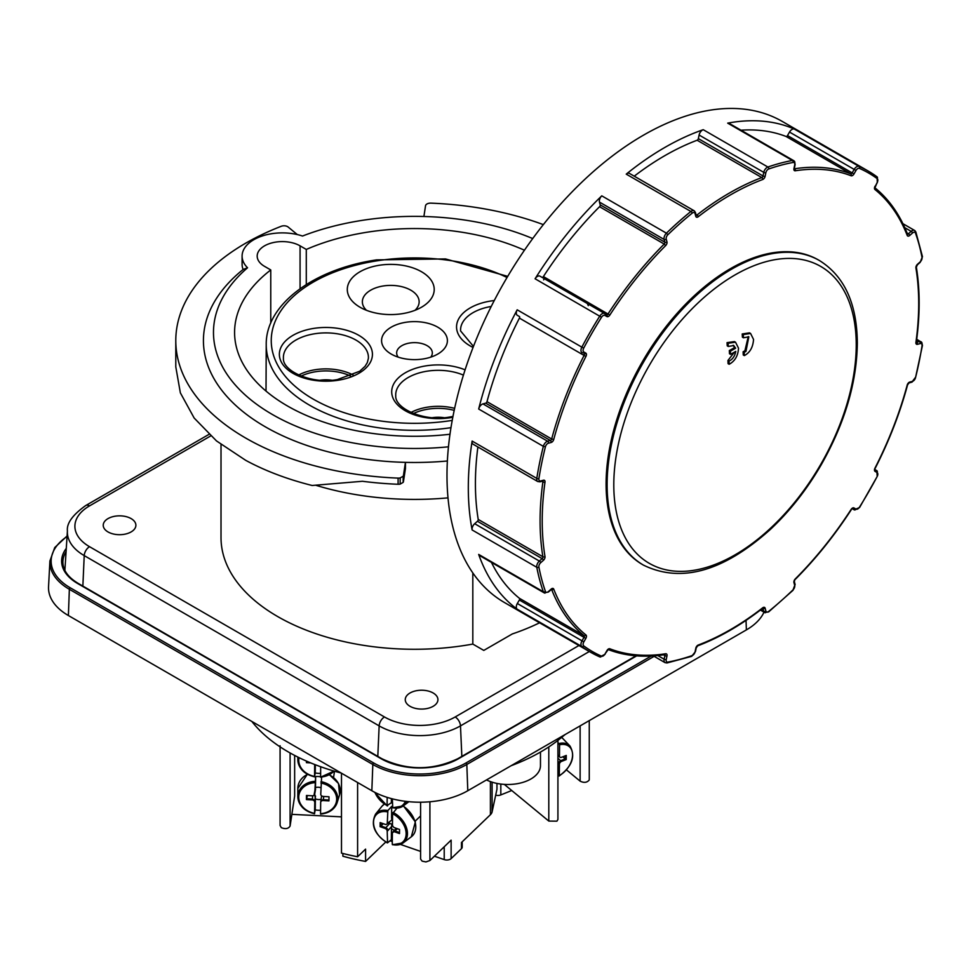<?xml version="1.0" encoding="UTF-8"?>
<svg xmlns="http://www.w3.org/2000/svg" width="971" height="971" viewBox="0 0 971 971"><rect width="100%" height="100%" fill="white"/><g stroke="black" fill="none" stroke-linecap="round" stroke-linejoin="round"><path stroke-width="1.46" d="M432.738 282.986A43.464 25.1 -0 0 0 379.503 265.241A43.464 25.1 -0 0 0 348.771 295.973A43.464 25.1 -0 0 0 360.01 307.224A43.464 25.1 -0 0 0 421.487 307.224A43.464 25.1 -0 0 0 432.738 282.986M366.492 310.307A28.39 16.398 180 0 1 363.324 306.035A28.39 16.398 180 0 1 362.365 301.787A28.39 16.398 180 0 1 387.053 285.535A28.39 16.398 180 0 1 418.173 297.551A28.39 16.398 180 0 1 419.144 301.787A28.39 16.398 180 0 1 415.018 310.307M446.284 335.711A32.917 19.007 -0 0 0 405.975 322.263A32.917 19.007 -0 0 0 382.695 345.542A32.917 19.007 -0 0 0 391.216 354.063A32.917 19.007 -0 0 0 437.763 354.063A32.917 19.007 -0 0 0 446.284 335.711M398.207 357.134A17.842 10.305 180 0 1 397.26 355.604A17.842 10.305 180 0 1 396.654 352.934A17.842 10.305 180 0 1 412.165 342.727A17.842 10.305 180 0 1 431.719 350.264A17.842 10.305 180 0 1 432.326 352.934A17.842 10.305 180 0 1 430.772 357.134M331.681 380.231A23.365 13.497 -0 0 0 320.127 380.231M444.002 417.676A23.365 13.497 -0 0 0 432.447 417.676M540.471 752.064L540.471 765.634A32.662 18.862 180 0 1 511.571 784.374A32.662 18.862 180 0 1 486.507 779.931M495.696 795.14A5.025 2.901 -0 0 0 497.067 795.407A5.025 2.901 -0 0 0 500.818 794.921L511.729 790.515M434.413 856.204L444.22 859.602A5.025 2.901 -0 0 0 448.032 859.93A5.025 2.901 -0 0 0 451.127 858.607L461.468 848.666A5.025 2.901 -0 0 0 462.196 847.173L462.196 841.821M461.468 848.666L461.468 842.512L490.404 814.705A12.562 7.258 -0 0 0 491.508 813.334A12.562 7.258 -0 0 0 492.103 811.865L496.958 789.241L496.958 783.427M320.588 810.3A20.67 16.823 8.6 0 1 318.245 810.275A20.67 16.823 8.6 0 1 315.247 809.923L314.543 813.334L314.81 801.172L314.082 799.728L312.31 799.036L312.189 799.91L306.423 799.57L306.472 795.467L312.225 795.807A2.512 2.039 8.6 0 0 314.738 794.132L314.75 793.902A2.512 2.039 8.6 0 1 314.738 794.132M314.75 793.902L315.624 776.545A20.67 16.823 8.6 0 1 318.622 776.533A20.67 16.823 8.6 0 1 320.551 776.715L320.612 777.055A20.027 16.289 -171.4 0 0 334.024 771.059M321.619 776.885L320.758 794.254A2.512 2.039 8.6 0 0 323.246 796.438L328.999 796.778L328.951 800.881L323.197 800.541L323.331 799.679L328.963 800.007M320.831 787.699A7.525 6.117 -171.4 0 0 318.5 787.263A7.525 6.117 -171.4 0 0 315.49 787.602L314.143 794.424M320.867 801.124L321.583 795.819M321.098 799.279A7.525 6.117 8.6 0 1 318.367 799.546A7.525 6.117 8.6 0 1 315.369 798.854L315.247 809.923M323.768 796.475L323.331 799.679L321.559 800.153L320.746 801.997M320.891 783.014A19.032 15.475 8.6 0 1 336.67 799.279A19.032 15.475 8.6 0 1 320.551 813.686L320.673 802.447A2.512 2.039 8.6 0 1 320.685 802.216L320.806 801.524M314.738 794.12L315.369 798.854M320.685 802.216A2.512 2.039 8.6 0 1 323.197 800.541M315.575 789.107L314.871 793.21M312.189 799.91A2.512 2.039 8.6 0 1 314.665 802.107M557.924 742.439L559.587 744.781L559.478 756.069L558.556 755.304L559.187 756.555L557.924 756.458M559.053 756.458L559.939 757.198A2.512 1.675 -50.5 0 0 560.073 757.283A2.512 1.675 -50.5 0 0 561.517 757.307L566.251 755.438L566.214 759.565L561.481 761.434L560.619 760.718L559.138 761.883L558.483 763.534L559.405 764.298L559.308 775.586L557.924 775.392M559.405 764.298A2.512 1.675 -50.5 0 1 560.024 762.611A2.512 1.675 -50.5 0 1 561.481 761.434M559.939 757.198A2.512 1.675 -50.5 0 1 559.478 756.069M396.69 808.163A20.67 14.468 46.1 0 1 396.848 808.248L392.563 813.698L392.454 824.901A2.512 1.76 46.1 0 0 393.073 826.576A2.512 1.76 46.1 0 0 394.59 827.717L399.542 829.477L399.494 833.567L394.542 831.807L395.318 831.055L399.506 832.548M394.505 830.241A7.525 5.268 46.1 0 1 394.044 830.096A7.525 5.268 46.1 0 1 391.459 828.664L391.349 839.697L387.563 842.816L387.198 831.237L388.036 830.448L387.38 828.809L385.851 827.68L385.074 828.433L380.11 826.673L380.159 822.583L385.111 824.343A2.512 1.76 46.1 0 0 386.64 824.282A2.512 1.76 46.1 0 0 386.871 824.112L387.672 823.335M397.442 828.724L393.206 832.281M387.708 823.311L391.799 823.966L391.459 828.664M392.563 813.698A19.032 13.315 46.1 0 1 406.133 833.871A19.032 13.315 46.1 0 1 392.26 844.285L392.369 833.082A2.512 1.76 46.1 0 1 392.782 832.038A2.512 1.76 46.1 0 1 393.012 831.856A2.512 1.76 46.1 0 1 394.542 831.807M387.599 823.408L388.109 822.267L387.283 823.068A2.512 1.76 46.1 0 1 386.871 824.112M387.429 823.529L391.835 819.888L391.568 817.436A7.525 5.268 -133.9 0 1 392.527 817.461M385.074 828.433A2.512 1.76 46.1 0 1 386.592 829.574A2.512 1.76 46.1 0 1 387.198 831.237M448.468 446.806A201.009 116.047 180 0 1 245.797 395.525A201.009 116.047 180 0 1 247.556 267.778L243.114 269.489A211.059 121.861 180 0 0 224.653 393.874A211.059 121.861 180 0 0 405.441 462.366L403.451 475.474A5.025 2.901 180 0 1 403.159 476.215L400.186 477.938A5.025 2.901 180 0 1 398.098 478.108A238.696 137.809 180 0 1 245.699 438.067A238.696 137.809 180 0 1 175.787 340.627A238.696 137.809 180 0 1 281.226 226.292A5.025 2.901 180 0 1 284.952 225.842A5.025 2.901 180 0 1 288.156 227.032L297.284 234.557M175.787 340.627L175.787 366.856L180.363 392.867L194.176 418.052L216.497 440.931L245.699 460.327C265.18 470.886 287.331 479.273 312.152 485.488L362.462 481.276A238.696 137.809 -0 0 0 398.098 484.262A5.025 2.901 -0 0 0 400.186 484.092L400.186 477.938M221.012 444.487L221.012 537.57A193.472 111.701 -0 0 0 472.816 644.076L483.789 650.412L512.324 633.942A193.472 111.701 -0 0 0 539.56 622.799M410.053 706.318A16.337 9.431 180 0 1 405.259 699.642A16.337 9.431 180 0 1 415.345 690.939A16.337 9.431 180 0 1 433.139 692.978A16.337 9.431 180 0 1 437.933 699.642A16.337 9.431 180 0 1 427.847 708.357A16.337 9.431 180 0 1 410.053 706.318M108.012 531.938A16.337 9.431 180 0 1 103.229 525.262A16.337 9.431 180 0 1 113.304 516.56A16.337 9.431 180 0 1 131.109 518.599A16.337 9.431 180 0 1 135.891 525.262A16.337 9.431 180 0 1 125.805 533.977A16.337 9.431 180 0 1 108.012 531.938M423.902 216.497L425.529 205.779A5.025 2.901 180 0 1 430.881 203.133A238.696 137.809 180 0 1 543.335 224.617M247.556 267.778A40.199 23.207 -0 0 1 242.095 256.101A40.199 23.207 -0 0 1 262.255 235.977A40.199 23.207 -0 0 1 302.515 236.038A201.009 116.047 180 0 1 532.715 238.563M314.507 764.432A2.512 2.039 8.6 0 1 314.665 765.172L314.762 764.529M320.588 773.377A20.67 16.823 8.6 0 1 318.439 773.365A20.67 16.823 8.6 0 1 315.247 772.989L314.543 776.399L314.665 765.172M524.449 250.215A179.902 103.873 -0 0 0 306.29 249.438L306.29 284.552M588.317 305.659A179.902 103.873 -0 0 0 587.273 303.474M270.763 323.04L270.763 269.95L264.537 266.357A25.125 14.504 180 0 1 257.181 256.101A25.125 14.504 180 0 1 272.693 242.701A25.125 14.504 180 0 1 300.075 245.845L306.29 249.438M270.763 269.95A179.902 103.873 -0 0 0 234.581 332.422A179.902 103.873 -0 0 0 449.986 434.243M64.984 568.569A52.762 30.465 0 0 0 64.559 569.71M764.007 612.167A67.836 39.168 180 0 1 746.383 629.9L467.791 790.734A67.836 39.168 180 0 1 371.844 790.734L68.383 615.529A67.836 39.168 180 0 1 48.55 586.63L49.922 560.959A66.465 38.379 0 0 0 69.354 589.288A1.262 0.728 -60 0 1 70.252 587.795A65.215 37.651 180 0 1 67.048 536.526M320.661 766.726L320.612 777.055M314.604 776.703L314.543 776.399A19.032 15.475 8.6 0 1 299.032 757.647M315.332 764.76L315.247 772.989M310.659 762.89L306.423 762.648L306.557 761.774L308.256 761.871M306.423 762.648L306.448 761.094M392.308 803.211A20.67 14.468 46.1 0 1 391.349 802.762L387.089 805.517L387.174 797.373M392.345 798.854L392.733 807.726A20.027 14.019 -133.9 0 0 403.256 805.918A20.027 14.019 -133.9 0 0 406.606 801.463M405.344 801.306A19.032 13.315 46.1 0 1 392.26 807.35L392.733 807.726M387.563 805.881L387.089 805.517A19.032 13.315 46.1 0 1 374.976 792.433M391.398 798.599L391.349 802.762M403.159 476.215L403.159 482.369A5.025 2.901 -0 0 0 403.451 481.628L405.441 468.52L405.441 462.366A211.059 121.861 -0 0 0 447.376 460.994M472.816 644.076L472.816 572.902M243.114 269.489A40.199 23.207 180 0 1 242.095 264.306L242.095 256.101M403.159 482.369L400.186 484.092M483.789 650.412L512.324 633.942M316.036 485.342A211.059 121.861 -0 0 0 448.007 497.856M380.923 822.85L380.887 825.92L385.851 827.68L389.869 823.262M380.11 826.673L383.314 823.711M387.283 823.068L387.866 810.591L391.677 806.403L391.568 817.436M392.308 840.146A20.67 14.468 46.1 0 1 391.349 839.697M392.733 844.649L392.733 844.649A20.027 14.019 -133.9 0 0 403.256 842.84A20.027 14.019 -133.9 0 0 406.436 827.644A20.027 14.019 -133.9 0 0 393.037 812.424M387.563 842.816L387.089 842.44A19.032 13.315 46.1 0 1 373.519 822.267A19.032 13.315 46.1 0 1 387.393 811.865M566.214 759.565L565.353 758.849L565.377 755.79M557.924 758.157L560.619 760.718L565.353 758.849L562.804 756.81M559.587 744.781A19.032 12.732 -50.5 0 1 572.562 755.001A19.032 12.732 -50.5 0 1 559.308 775.586L558.774 775.975M306.593 795.48L306.557 798.708L312.31 799.036L312.759 795.795M306.423 799.57L307.382 795.528M320.612 813.977L320.612 813.977A20.027 16.289 -171.4 0 0 337.155 802.592A20.027 16.289 -171.4 0 0 320.976 781.667M314.604 813.637L314.543 813.334A19.032 15.475 8.6 0 1 298.752 797.07A19.032 15.475 8.6 0 1 314.883 782.662M315.624 776.545L315.49 787.602M280.085 746.857L280.085 825.508L281.347 827.693C285.51 829.307 288.436 828.749 290.098 826.018L294.65 796.026L294.65 755.426M280.085 825.508L280.073 745.74M420.589 802.204L420.589 859.032L422.118 861.131L425.929 861.932L429.91 860.524L429.91 801.767M451.127 858.607L451.127 840.146L429.91 860.524M504.301 784.386L548.797 821.078L556.929 821.163L557.924 819.427L557.924 739.417M566.542 769.954L580.124 781.145C583.935 783.039 586.957 782.675 589.166 780.077L589.263 779.458M357.607 782.517L357.607 856.762A178.397 102.999 -0 0 1 341.489 853.121L341.489 773.207M357.607 856.762L365.582 849.115L365.582 861.423A163.322 94.296 180 0 1 342.884 856.204L342.884 853.485M390.014 840.801L392.284 841.59M400.355 844.382L420.589 851.409M341.185 773.037A178.397 102.999 180 0 1 281.347 747.682A178.397 102.999 180 0 1 251.853 721.453M564.43 734.95A178.397 102.999 180 0 1 556.929 741.152A178.397 102.999 180 0 1 511.159 765.694M365.582 861.423L385.73 842.051M291.87 814.353L341.489 816.854M744.187 352.412L745.959 351.381L748.835 336.816L743.47 337.787A1509.08 871.278 -120 0 0 743.288 334.582L750.583 333.466L753.545 339.425C752.998 347.302 749.928 352.691 744.32 355.592A1509.08 871.278 -120 0 0 744.187 352.412L743.118 351.793L744.891 350.774L748.277 336.561M743.288 334.582L742.22 333.963L749.515 332.859L750.583 333.466M729.148 364.271A1508.983 871.218 -120 0 0 729.015 361.091C732.595 359.404 734.841 356.163 735.775 351.381A1506.628 869.846 180 0 1 730.544 354.354A1509.019 871.23 -120 0 0 730.386 351.186A1506.409 869.725 -0 0 0 735.617 348.213L733.748 345.53L728.299 346.465A1508.983 871.218 -120 0 0 728.116 343.261L735.52 342.205L738.518 348.188C738.069 355.774 734.95 361.139 729.148 364.271L728.08 363.652A1507.478 870.344 -120 0 0 727.947 360.472L734.452 352.145M728.116 343.261L727.048 342.642L734.452 341.586L735.472 342.18M730.544 354.354L729.476 353.735A1507.502 870.368 -120 0 0 729.318 350.567A1504.904 868.851 -0 0 0 734.549 347.606L733.178 345.275M728.299 346.465L727.23 345.846A1507.478 870.344 -120 0 0 727.048 342.642M744.32 355.592L743.252 354.973A1507.575 870.404 -120 0 0 743.118 351.793M743.47 337.787L742.402 337.168A1507.575 870.404 -120 0 0 742.22 333.963M819.427 260.531L818.407 259.949A175.885 101.542 120 0 0 730.459 268.651A175.885 101.542 120 0 0 615.565 423.647A175.885 101.542 120 0 0 642.523 564.588L643.542 565.171C681.059 583.365 723.225 571.555 770.039 529.729C789.532 511.547 806.513 490.015 820.993 465.158C844.697 423.526 856.798 382.841 857.332 343.103C857.005 303.607 844.369 276.08 819.427 260.531A175.885 101.542 120 0 0 731.491 269.246A175.885 101.542 120 0 0 607.118 484.663A175.885 101.542 120 0 0 643.542 565.171M544.355 278.701L543.639 279.854M551.54 589.312A1.505 0.874 -60 0 1 551.662 589.531A267.717 154.571 120 0 0 584.081 635.653A1.505 0.874 -60 0 1 584.02 637.34L582.005 640.836L517.325 603.501A5.025 2.901 120 0 0 516.293 606.863A5.025 2.901 120 0 0 517.179 609.193A277.767 160.373 -60 0 1 478.679 554.429A5.025 2.901 120 0 0 479.528 555.521L544.209 592.868A5.025 2.901 120 0 0 545.034 593.099M542.704 481.082A1.505 0.874 -60 0 1 542.74 481.118A1.505 0.874 -60 0 1 542.886 481.895A267.717 154.571 120 0 0 542.886 556.759A1.505 0.874 -60 0 1 542.109 558.616L539.354 561.056L474.685 523.709A5.025 2.901 120 0 0 472.586 526.719A5.025 2.901 120 0 0 472.124 529.96A277.767 160.373 -60 0 1 472.124 441.065A5.025 2.901 120 0 0 472.586 443.759A5.025 2.901 120 0 0 473.095 444.208L537.764 481.543L540.022 481.798A1.505 1.068 -105 0 0 540.701 480.948A3.52 2.027 -60 0 1 539.585 480.851A3.52 2.027 -60 0 1 538.905 478.654A276.262 159.499 -60 0 1 545.423 446.781L543.347 446.357A277.767 160.373 120 0 0 536.793 478.4A5.025 2.901 120 0 0 537.254 481.094A5.025 2.901 120 0 0 537.764 481.543M480.366 405.744A5.025 2.901 120 0 0 478.679 409.022A277.767 160.373 -60 0 1 517.179 309.81A5.025 2.901 120 0 0 516.293 313.16A5.025 2.901 120 0 0 517.325 315.32L519.351 316.485A1.505 0.874 120 0 1 519.412 318.112A267.717 154.571 -60 0 0 486.993 401.654A1.505 0.874 120 0 1 485.718 403.159L482.963 403.9A5.025 2.901 120 0 0 480.366 405.744M504.519 602.566L590.514 652.209A277.767 160.373 120 0 0 599.762 656.882A1.505 1.226 -66.4 0 0 601.522 656.165A276.262 159.499 -60 0 1 592.334 651.517A276.262 159.499 -60 0 1 583.717 645.873A3.52 2.027 -60 0 1 583.826 641.892L582.005 640.836A5.025 2.901 120 0 0 580.961 644.21A5.025 2.901 120 0 0 581.847 646.54A277.767 160.373 120 0 0 590.514 652.209L504.519 602.566A277.767 160.373 -60 0 1 504.519 281.821A277.767 160.373 -60 0 1 782.286 121.448A277.767 160.373 -60 0 1 782.298 121.448L868.28 171.09A277.767 160.373 120 0 0 859.044 166.417L794.363 129.082A5.025 2.901 120 0 0 791.911 129.483A5.025 2.901 120 0 0 789.508 132.068L854.177 169.403L852.162 172.899L787.493 135.564L789.508 132.068M545.423 446.781A3.52 2.027 -60 0 1 548.421 443.201L551.176 442.46A3.01 1.736 120 0 0 553.737 439.462A266.212 153.697 -60 0 1 585.962 356.381A3.01 1.736 120 0 0 585.841 353.141L583.826 351.975A3.52 2.027 -60 0 1 583.717 348.104A276.262 159.499 -60 0 1 601.522 317.25A3.52 2.027 -60 0 1 604.933 315.417L606.948 316.582A3.01 1.736 120 0 0 609.824 315.065A266.212 153.697 -60 0 1 665.645 245.614A3.01 1.736 120 0 0 666.98 241.9A1.505 1.068 165 0 1 664.88 242.204A1.505 0.874 -60 0 1 664.213 244.061A267.717 154.571 120 0 0 608.064 313.9A1.505 0.874 -60 0 1 606.632 314.653L539.949 276.152A5.025 2.901 120 0 0 537.546 276.347A5.025 2.901 120 0 0 535.082 278.774A277.767 160.373 -60 0 1 601.765 195.839A5.025 2.901 120 0 0 599.762 198.934A5.025 2.901 120 0 0 599.471 202.102L664.14 239.449L664.88 242.204L600.212 204.857L599.471 202.102M695.03 212.054A5.025 2.901 120 0 0 694.107 210.743L629.439 173.408A5.025 2.901 120 0 0 628.807 173.19A5.025 2.901 120 0 0 626.234 174.137A277.767 160.373 -60 0 1 703.222 129.689A5.025 2.901 120 0 0 700.649 131.704A5.025 2.901 120 0 0 699.096 135.03L763.764 172.365L763.024 175.969L698.355 138.635L699.096 135.03M794.363 161.271A5.025 2.901 120 0 0 793.732 160.664L729.063 123.317A5.025 2.901 120 0 0 727.692 123.135A277.767 160.373 -60 0 1 794.363 129.082M474.685 523.709L477.441 521.269A1.505 0.874 120 0 0 478.218 519.424A267.717 154.571 -60 0 1 477.89 446.976M517.325 603.501L519.351 600.005A1.505 0.874 120 0 0 519.412 598.306A267.717 154.571 -60 0 1 491.46 562.415M740.994 130.211A267.717 154.571 -60 0 1 786.061 136.462A1.505 0.874 120 0 0 787.493 135.564M634.233 176.176A267.717 154.571 -60 0 1 697.142 140.237A1.505 0.874 120 0 0 698.355 138.635M541.964 277.318A1.505 0.874 120 0 0 543.396 276.565A267.717 154.571 -60 0 1 599.544 206.714A1.505 0.874 120 0 0 600.212 204.857M877.262 476.348L859.614 507.469L854.177 509.811L852.307 508.719L854.177 509.811A1.505 1.226 -60 0 0 855.997 509.12L853.982 507.954A3.01 1.736 120 0 0 851.106 509.459A266.212 153.697 -60 0 1 795.285 578.922A3.01 1.736 120 0 0 793.95 582.636L794.691 585.392A3.52 2.027 -60 0 1 793.089 589.773A276.262 159.499 -60 0 1 768.753 611.354A3.52 2.027 -60 0 1 766.507 611.864A3.52 2.027 -60 0 1 765.864 610.953L765.124 608.198A3.01 1.736 120 0 0 764.213 607.288A3.01 1.736 120 0 0 762.696 607.81A266.212 153.697 -60 0 1 698.234 645.035A3.01 1.736 120 0 0 695.806 648.215L695.066 651.82A3.52 2.027 -60 0 1 692.177 655.571A276.262 159.499 -60 0 1 667.842 662.088A3.52 2.027 -60 0 1 666.883 661.955A3.52 2.027 -60 0 1 666.24 659.552L666.98 655.947A3.01 1.736 120 0 0 666.81 654.272A3.01 1.736 120 0 0 665.645 653.762A266.212 153.697 -60 0 1 609.824 648.774A3.01 1.736 120 0 0 606.948 650.582L604.933 654.078A3.52 2.027 -60 0 1 601.522 656.165M874.92 469.551L876.801 470.644A1.505 1.226 120 0 1 877.104 472.561A3.52 2.027 -60 0 1 877.214 476.421A276.262 159.499 -60 0 1 859.396 507.287A3.52 2.027 -60 0 1 855.997 509.12M729.015 361.091L727.947 360.472M735.617 348.213L734.549 347.606M730.386 351.186L729.318 350.567M507.724 276.359L445.531 258.929L376.651 259.876C313.985 269.016 265.714 304.336 266.224 344.487A148.26 85.594 -0 0 0 271.273 366.868A148.26 85.594 -0 0 0 450.969 427.677M452.219 420.407A143.235 82.693 180 0 1 451.564 420.504A143.235 82.693 180 0 1 276.128 362.025A143.235 82.693 180 0 1 377.416 260.75A143.235 82.693 180 0 1 507.044 277.512M366.965 351.089A42.518 24.542 180 0 1 368.385 358.348L367.329 362.571L365.096 366.261L359.755 371.225L337.325 379.588C311.169 384.504 282.415 370.801 283.423 358.348A42.518 24.542 180 0 1 314.895 333.733A42.518 24.542 180 0 1 366.965 351.089M337.944 380.28A46.523 26.86 -0 0 0 370.849 347.375A46.523 26.86 -0 0 0 313.864 328.38A46.523 26.86 -0 0 0 280.959 361.285A46.523 26.86 -0 0 0 337.944 380.28M494.251 300.549A46.523 26.86 -0 0 0 491.035 300.974A46.523 26.86 -0 0 0 457.669 321.061A46.523 26.86 -0 0 0 473.059 347.448M452.972 416.438L449.658 417.032C423.49 421.936 394.736 408.245 395.743 395.792A42.518 24.542 180 0 1 427.228 371.165A42.518 24.542 180 0 1 463.422 375.109M465.097 369.842A46.523 26.86 -0 0 0 426.184 365.824A46.523 26.86 -0 0 0 393.279 398.717A46.523 26.86 -0 0 0 450.265 417.712A46.523 26.86 -0 0 0 452.802 417.275M473.46 346.416L460.594 330.941A42.518 24.542 180 0 1 491.241 306.46M454.634 408.342A40.272 23.255 -0 0 0 427.798 407.116A40.272 23.255 -0 0 0 411 412.444M353.128 375.012A40.272 23.255 -0 0 0 315.478 369.684A40.272 23.255 -0 0 0 298.667 375.012M301.168 376.068A38.767 22.382 180 0 1 315.866 371.687A38.767 22.382 180 0 1 350.628 376.068M413.5 413.512A38.767 22.382 180 0 1 428.187 409.131A38.767 22.382 180 0 1 454.197 410.357M500.818 794.921L500.818 784.058M492.103 811.865L492.103 782.177M314.968 781.315A20.027 16.289 -171.4 0 0 297.842 796.645L297.842 788.488A21.265 17.296 8.6 0 1 307.552 774.373M329.157 774.822A21.265 17.296 8.6 0 1 339.571 794.812L337.155 802.592C334.643 809.365 329.108 813.2 320.576 814.111M315.514 795.977L314.81 801.172M562.731 738.433L561.687 737.487A21.265 14.225 -50.5 0 1 562.731 738.433L569.965 745.995A20.027 13.4 129.5 0 0 559.065 743.519M558.556 755.304L557.924 754.868M387.866 810.591A20.027 14.019 -133.9 0 0 375.607 814.062L381.955 806.27A21.265 14.881 46.1 0 1 384.249 804.17M403.086 806.039A21.265 14.881 46.1 0 1 411.303 836.808L403.256 842.84L392.466 844.746M392.175 825.896L388.036 830.448M398.098 478.108L398.098 484.262M89.538 546.697A7.537 4.357 120 0 0 85.873 550.508A7.537 4.357 120 0 0 84.222 555.606L379.151 725.883A7.537 4.357 -60 0 1 380.802 720.785A7.537 4.357 -60 0 1 384.467 716.974L89.538 546.697A49.994 28.863 180 0 1 89.538 505.879A7.537 4.357 -120 0 0 85.873 505.454A7.537 4.357 -120 0 0 85.776 505.515L208.971 434.377M377.804 756.373L379.151 725.883A57.52 33.208 0 0 0 460.485 725.883A7.537 4.357 -120 0 0 458.834 720.785A7.537 4.357 -120 0 0 455.168 716.974A49.994 28.863 180 0 1 384.467 716.974M461.844 756.373L460.485 725.883L589.312 651.517M382.004 759.188A1.262 0.728 120 0 0 381.118 758.715A54.74 31.606 0 0 0 458.518 758.715L636.673 655.862M457.632 759.188A1.262 0.728 60 0 1 457.899 758.654C432.508 770.671 407.128 770.671 381.749 758.654A1.262 0.728 120 0 0 381.724 758.642L78.287 583.45A1.262 0.728 120 0 0 77.656 583.51L381.118 758.715M636.029 655.813L457.899 758.654A1.262 0.728 60 0 1 458.518 758.715M68.383 615.529L69.354 589.288L372.815 764.48A66.465 38.379 0 0 0 466.82 764.48A1.262 0.728 -120 0 0 465.934 762.988A65.215 37.651 180 0 1 373.701 762.988L70.252 587.795M651.201 656.032L465.934 762.988M371.844 790.734L372.815 764.48A1.262 0.728 -60 0 1 373.701 762.988M300.075 245.845L300.075 288.727M78.287 583.45C68.54 577.611 63.406 570.827 62.909 563.107A53.478 30.878 180 0 1 66.077 551.625M467.791 790.734L466.82 764.48L654.138 656.335M66.283 548.409A54.74 31.606 0 0 0 77.656 583.51M746.383 629.9L746.031 620.384M298.085 757.186A20.027 16.289 -171.4 0 0 297.842 759.71A20.027 16.289 -171.4 0 0 314.543 776.691M333.32 770.853A19.032 15.475 8.6 0 1 320.551 776.751M403.451 475.474L403.451 481.628M85.776 505.515C72.679 514.848 66.55 523.308 67.412 530.894A57.52 33.208 0 0 0 84.222 555.606L82.863 586.096M578.934 645.521L455.168 716.974M89.538 505.879L210.683 435.943M314.568 813.771C304.19 811.198 298.607 805.493 297.842 796.645A20.027 16.289 -171.4 0 0 314.543 813.625M290.098 826.018L290.098 752.962M548.797 746.93L548.797 821.078M580.124 725.883L580.124 781.145M490.404 781.594L490.404 814.705M444.22 846.773L444.22 859.602M856.24 344.911A171.43 98.981 -60 0 1 735.011 554.866A171.43 98.981 -60 0 1 613.793 484.881A171.43 98.981 -60 0 1 735.011 274.927A171.43 98.981 -60 0 1 856.24 344.911M539.354 481.689A1.505 1.068 -105 0 0 540.022 481.798L542.777 481.058A1.505 1.068 -105 0 0 543.457 480.22L540.701 480.948M551.176 442.46A1.505 1.068 -105 0 0 550.387 440.494L547.632 441.235L482.963 403.9M548.421 443.201A1.505 1.068 -105 0 0 547.632 441.235A5.025 2.901 120 0 0 545.034 443.079A5.025 2.901 120 0 0 543.347 446.357L478.679 409.022M477.441 521.269L542.109 558.616A1.505 0.619 48.4 0 1 542.947 559.345A1.505 0.619 48.4 0 1 543.457 560.255A3.01 1.736 120 0 0 544.998 556.565A266.212 153.697 -60 0 1 544.998 482.126A3.01 1.736 120 0 0 544.695 480.548A3.01 1.736 120 0 0 543.457 480.22M472.124 529.96L536.793 567.307A5.025 2.901 120 0 1 537.254 564.066A5.025 2.901 120 0 1 539.354 561.056A1.505 0.619 48.4 0 1 540.192 561.784A1.505 0.619 48.4 0 1 540.701 562.695L543.457 560.255M583.826 351.975A1.505 1.226 120 0 1 582.005 352.667A5.025 2.901 120 0 1 580.961 350.495A5.025 2.901 120 0 1 581.847 347.145L517.179 309.81M585.841 353.141A1.505 1.226 120 0 1 584.02 353.82A1.505 0.874 -60 0 1 584.081 355.447L519.412 318.112M548.312 592.079A1.505 0.619 -131.6 0 0 548.36 592.043A1.505 0.619 -131.6 0 0 548.421 591.533A3.52 2.027 -60 0 1 546.018 592.176A3.52 2.027 -60 0 1 545.423 591.412A276.262 159.499 -60 0 1 538.905 567.076A3.52 2.027 -60 0 1 540.701 562.695M551.067 589.64A1.505 0.619 -131.6 0 0 551.115 589.603A1.505 0.619 -131.6 0 0 551.176 589.081L548.421 591.533M606.948 316.582A1.505 1.226 -60 0 0 606.632 314.653L604.617 313.499A5.025 2.901 120 0 0 602.214 313.682A5.025 2.901 120 0 0 599.762 316.121A277.767 160.373 120 0 0 581.847 347.145L583.717 348.104M604.933 315.417A1.505 1.226 -60 0 0 604.617 313.499L606.632 314.653M519.351 600.005L585.841 638.396A3.01 1.736 120 0 0 585.962 634.998A266.212 153.697 -60 0 1 553.737 589.142A3.01 1.736 120 0 0 552.717 588.39A3.01 1.736 120 0 0 551.176 589.081M583.826 641.892L585.841 638.396M666.98 241.9L666.24 239.145A1.505 1.068 165 0 1 664.14 239.449A5.025 2.901 120 0 1 664.443 236.269A5.025 2.901 120 0 1 666.434 233.174L601.765 195.839M692.177 213.171A3.52 2.027 -60 0 1 693.974 212.515A3.52 2.027 -60 0 1 695.066 213.584A1.505 1.068 -15 0 0 695.454 212.576L694.107 210.743A5.025 2.901 120 0 0 693.476 210.525A5.025 2.901 120 0 0 690.903 211.472A277.767 160.373 120 0 0 666.434 233.174L667.842 234.751A276.262 159.499 -60 0 1 692.177 213.171A1.505 0.68 -128.9 0 0 690.903 211.472L626.234 174.137M664.213 654.515A1.505 1.117 -98.7 0 0 664.807 654.636C644.113 657.792 625.251 656.105 608.21 649.563L604.933 654.078M695.066 213.584L695.806 216.339A1.505 1.068 -15 0 0 696.134 215.161M695.806 216.339A3.01 1.736 120 0 0 696.353 217.116A3.01 1.736 120 0 0 698.234 216.727A1.505 0.704 -127.9 0 0 696.984 215.004A1.505 0.874 -60 0 1 696.171 215.246M665.645 653.762A1.505 1.117 -98.7 0 1 664.807 654.636L664.601 654.575A1.505 0.874 -60 0 1 664.795 654.77A1.505 0.874 -60 0 1 664.88 655.607L663.533 654.83M657.768 655.534L664.14 659.212L664.88 655.607A1.505 0.619 11.6 0 0 665.936 655.959A1.505 0.619 11.6 0 0 666.98 655.947M666.434 662.829A1.505 1.105 -100.6 0 0 667.053 662.95L665.062 662.647A5.025 2.901 120 0 1 664.443 662.04A5.025 2.901 120 0 1 664.14 659.212A1.505 0.619 11.6 0 0 665.196 659.564A1.505 0.619 11.6 0 0 666.24 659.552M698.234 216.727A266.212 153.697 -60 0 1 762.696 179.501A3.01 1.736 120 0 0 765.124 176.309L765.864 172.704A1.505 0.619 -168.4 0 1 764.82 172.729A1.505 0.619 -168.4 0 1 763.764 172.365A5.025 2.901 120 0 1 765.318 169.051A5.025 2.901 120 0 1 767.891 167.024L703.222 129.689M765.124 176.309A1.505 0.619 -168.4 0 1 764.08 176.334A1.505 0.619 -168.4 0 1 763.024 175.969A1.505 0.874 -60 0 1 761.81 177.572L697.142 140.237M690.903 656.275A1.505 1.02 -109.1 0 0 691.607 656.372L667.053 662.95A1.505 1.105 -100.6 0 0 667.842 662.088M765.864 172.704A3.52 2.027 -60 0 1 768.753 168.966A276.262 159.499 -60 0 1 793.089 162.448A3.52 2.027 -60 0 1 794.484 163.007A3.52 2.027 -60 0 1 794.691 164.985A1.505 0.619 11.6 0 0 795.103 164.669A1.505 0.619 11.6 0 0 795.103 164.609M794.691 164.985L793.95 168.59A1.505 0.619 11.6 0 0 794.363 168.274L795.103 164.669L794.691 161.587L793.732 160.664A5.025 2.901 120 0 0 792.36 160.47A277.767 160.373 120 0 0 767.891 167.024A1.505 1.02 -109.1 0 1 768.753 168.966M793.089 162.448A1.505 1.105 -100.6 0 0 792.36 160.47L727.692 123.135M793.95 168.59A3.01 1.736 120 0 0 794.509 170.653A3.01 1.736 120 0 0 795.285 170.775A1.505 1.117 -98.7 0 0 794.581 168.784A1.505 0.874 -60 0 1 794.327 168.784M762.866 608.198A1.505 0.874 -60 0 1 763.024 608.501A1.505 1.068 -15 0 0 765.124 608.198M762.684 608.295L763.764 611.245A1.505 1.068 -15 0 0 765.864 610.953M795.285 170.775A266.212 153.697 -60 0 1 851.106 175.763A3.01 1.736 120 0 0 853.982 173.955L855.997 170.459L854.177 169.403A5.025 2.901 120 0 1 856.58 166.83A5.025 2.901 120 0 1 859.044 166.417A1.505 1.226 -66.4 0 1 859.396 168.371A276.262 159.499 -60 0 1 868.596 173.02A276.262 159.499 -60 0 1 877.214 178.652A1.505 1.226 -53.6 0 0 876.947 176.771A277.767 160.373 120 0 0 868.28 171.09L877.044 176.831L877.323 182.779M853.982 173.955L852.162 172.899A1.505 0.874 -60 0 1 850.73 173.809L786.061 136.462M760.948 609.63L763.764 611.245A5.025 2.901 120 0 0 764.687 612.555L764.687 612.555A5.025 2.901 120 0 0 765.318 612.774M760.378 610.067L764.687 612.555L768.631 611.912A1.505 0.68 -128.9 0 0 768.753 611.354M795.018 584.214A1.505 1.068 165 0 1 794.691 585.392M794.873 579.384L794.351 581.629A1.505 1.068 165 0 1 793.95 582.636M877.214 178.652A3.52 2.027 -60 0 1 877.104 182.645L875.308 186.262M877.104 182.645L874.932 187.852A1.505 1.226 -51.1 0 1 874.956 189.527A266.212 153.697 -60 0 1 907.193 235.395A1.505 1.117 -21.3 0 0 907.533 234.229L907.533 234.229C899.923 214.725 889.023 199.225 874.847 187.743L874.932 187.852M907.193 235.395A3.01 1.736 120 0 0 907.691 236.002A3.01 1.736 120 0 0 909.754 235.443A1.505 0.619 -131.6 0 0 909.244 234.533A1.505 0.619 -131.6 0 0 908.407 233.805A1.505 0.874 -60 0 1 907.484 234.12M852.32 508.719A1.505 1.226 -60 0 0 853.982 507.954M909.754 235.443L912.509 233.004A1.505 0.619 -131.6 0 0 912 232.093A1.505 0.619 -131.6 0 0 911.162 231.353L908.407 233.805L907.06 233.016M912.509 233.004A3.52 2.027 -60 0 1 914.318 232.19A3.52 2.027 -60 0 1 915.507 233.125A1.505 1.105 -19.4 0 0 915.859 232.008L914.597 230.443A5.025 2.901 120 0 0 913.76 230.2A5.025 2.901 120 0 0 911.162 231.353L904.79 227.675M875.017 468.034L874.932 469.624A1.505 1.226 120 0 1 875.089 471.396L877.104 472.561M915.507 233.125A276.262 159.499 -60 0 1 922.025 257.461A3.52 2.027 -60 0 1 920.229 261.83L917.474 264.282A1.505 0.619 48.4 0 1 917.413 264.792A1.505 0.619 48.4 0 1 917.352 264.828M917.474 264.282A3.01 1.736 120 0 0 915.92 267.972A266.212 153.697 -60 0 1 915.92 342.411A3.01 1.736 120 0 0 916.515 344.232A3.01 1.736 120 0 0 917.474 344.317A1.505 1.068 -105 0 0 916.685 342.35A1.505 0.874 -60 0 1 916.345 342.362M911.648 382.198A1.505 1.068 -105 0 0 911.83 382.173L909.074 382.914A1.505 1.068 -105 0 0 909.754 382.064A3.01 1.736 120 0 0 907.193 385.074A266.212 153.697 -60 0 1 874.956 468.156A3.01 1.736 120 0 0 875.089 471.396M915.665 377.088L911.83 382.173A1.505 1.068 -105 0 0 912.509 381.336L909.754 382.064M917.474 344.317L920.229 343.576A1.505 1.068 -105 0 0 919.44 341.61L916.333 342.156M920.229 343.576A3.52 2.027 -60 0 1 921.697 343.989A3.52 2.027 -60 0 1 922.025 345.882A1.505 0.68 8.9 0 0 922.45 345.494L915.507 377.743A3.52 2.027 -60 0 1 912.509 381.336M921.54 342.205A5.025 2.901 120 0 0 921.03 341.756A5.025 2.901 120 0 0 919.44 341.61L916.624 339.996M517.179 609.193L581.847 646.54A1.505 1.226 -53.6 0 0 583.717 645.873M538.905 567.076A1.505 1.02 -10.9 0 1 536.793 567.307A277.767 160.373 120 0 0 543.347 591.776A5.025 2.901 120 0 0 544.209 592.868L548.36 592.043L551.613 589.288M545.423 591.412A1.505 1.105 -19.4 0 1 543.347 591.776L478.679 554.429M538.905 478.654A1.505 0.68 8.9 0 1 536.793 478.4L472.124 441.065M535.082 278.774L601.522 317.25M915.447 231.535A5.025 2.901 120 0 0 914.597 230.443L902.921 223.694M585.962 356.381L584.081 355.447A267.717 154.571 120 0 0 551.662 439.001A1.505 0.874 -60 0 1 550.387 440.494L485.718 403.159M553.737 439.462L551.662 439.001L486.993 401.654M851.106 175.763A1.505 1.226 -68.9 0 0 850.73 173.809A267.717 154.571 120 0 0 794.581 168.784L794.327 168.638M762.696 179.501A1.505 1.007 -110.6 0 0 761.81 177.572A267.717 154.571 120 0 0 696.984 215.004L695.952 214.409M665.645 245.614L664.213 244.061L599.544 206.714M609.824 315.065L543.396 276.565M544.998 482.126A1.505 0.704 7.9 0 1 542.886 481.895L541.854 481.3M544.998 556.565A1.505 1.007 -9.4 0 1 542.886 556.759L478.218 519.424M553.737 589.142A1.505 1.117 -21.3 0 1 551.662 589.531L551.407 589.385M585.962 634.998A1.505 1.226 -51.1 0 1 584.081 635.653L519.412 598.306M922.025 345.882A276.262 159.499 -60 0 1 915.507 377.743M915.92 342.411A1.505 0.704 7.9 0 0 916.357 341.998C920.083 314.92 920.083 289.953 916.345 267.11L917.413 264.792L920.168 262.352L922.438 256.562L915.859 232.008M915.92 267.972A1.505 1.007 -9.4 0 0 916.345 267.11M909.074 382.914L907.582 384.844C900.02 412.93 889.242 440.725 875.235 468.216L874.956 468.156M922.025 257.461A1.505 1.02 -10.9 0 0 922.438 256.562M876.801 470.644L877.214 476.421M852.162 508.646L851.106 509.459M851.312 509.666C834.502 535.543 815.822 558.774 795.285 579.371L795.285 578.922M875.089 186.141A3.01 1.736 120 0 0 874.956 189.527M794.351 581.629L795.079 584.384L793.089 589.773M855.997 170.459A3.52 2.027 -60 0 1 859.396 168.371M762.563 608.38C740.958 625.154 719.341 637.631 697.7 645.824A1.505 1.007 -110.6 0 0 698.234 645.035M697.7 645.824L696.219 647.9L695.479 651.517L691.607 656.372A1.505 1.02 -109.1 0 0 692.177 655.571M608.319 649.599A1.505 1.226 -68.9 0 0 609.824 648.774M666.24 239.145A3.52 2.027 -60 0 1 667.842 234.751M266.224 344.487L266.018 391.07M333.563 777.431L334.51 771.192M297.842 788.488L307.382 774.275M320.831 801.306L321.547 796.038M557.924 755.681L559.09 756.494M415.139 821.175L420.589 815.931M381.955 806.27L384.225 804.158M393.558 831.297L396.277 828.312M392.782 832.038L393.583 831.261M392.466 807.811L403.256 805.918L408.888 801.694M67.084 536.028L54.752 547.535L49.922 560.959M314.568 776.836C304.19 774.275 298.607 768.559 297.842 759.71L297.842 757.064M320.576 777.188L334.048 771.071M560.607 738.227L565.158 734.525M67.412 530.894L64.875 570.353M392.005 819.779L387.635 823.372M375.607 814.062C370.4 824.561 374.284 834.174 387.259 842.889M403.39 805.821L415.345 821.903L411.303 836.808M559.126 776.035C572.162 766.362 575.779 756.348 569.965 745.995M329.4 774.7L338.503 783.512L339.571 794.812M374.515 792.202L387.259 805.966M589.263 720.603L589.263 779.507M590.514 652.209L599.86 656.93L605.164 654.211M922.45 345.494L921.819 342.447L916.721 339.267M665.062 662.647L653.386 655.898M782.286 121.448L868.28 171.09M793.064 590.247L768.631 611.912M696.049 215.198L695.454 212.576"/></g></svg>
